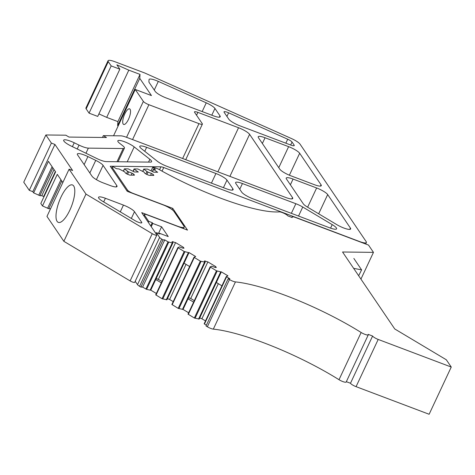 <?xml version="1.0" encoding="UTF-8"?>
<svg xmlns="http://www.w3.org/2000/svg" width="475" height="475" viewBox="0 0 475 475"><rect width="100%" height="100%" fill="white"/><g stroke="black" fill="none" stroke-linecap="round" stroke-linejoin="round"><path stroke-width="0.71" d="M126.546 137.311L143.367 101.413A5.005 1.069 25.1 0 0 148.889 104.714L198.96 123.637A5.005 1.069 25.1 0 0 202.386 124.129A5.005 1.069 25.1 0 0 202.273 123.672L194.584 112.337A5.005 1.069 25.1 0 1 194.471 111.886A5.005 1.069 25.1 0 1 197.897 112.379L238.545 127.739A10.011 2.143 25.1 0 1 249.595 134.336L292.505 197.6A10.011 2.143 25.1 0 1 292.731 198.508A10.011 2.143 25.1 0 1 285.879 197.523L126.409 137.257A10.011 2.143 25.1 0 0 120.81 135.85L103.33 135.648L102.475 137.465M118.055 126.172L117.64 125.56L117.901 121.612L106.685 117.378L98.907 113.899M106.685 117.378L128.802 70.157L116.886 64.832L119.848 69.196L97.725 116.417L89.068 113.145L86.165 108.864L108.282 61.643L111.186 65.924L89.068 113.145M359.474 241.662L359.539 241.526A10.011 2.143 25.1 0 0 366.391 242.511A10.011 2.143 25.1 0 0 366.16 241.603L300.04 144.121A10.011 2.143 25.1 0 0 291.353 138.498L144.798 73.013L114.908 61.72A10.011 2.143 25.1 0 0 108.057 60.735L85.933 107.956A10.011 2.143 25.1 0 0 86.165 108.864M63.858 241.318L85.981 194.097L69.083 169.189L46.966 216.41L63.858 241.318L130.126 280.903A3.337 0.713 25.1 0 0 134.704 282.34L156.827 235.119A3.337 0.713 25.1 0 0 156.75 234.816L141.71 212.64L177.347 226.112A10.011 2.143 25.1 0 0 184.199 227.092A10.011 2.143 25.1 0 0 183.973 226.189L173.945 211.405A10.011 2.143 25.1 0 0 162.895 204.802L127.258 191.336L110.224 166.226L160.924 166.826A5.005 1.069 25.1 0 1 163.727 167.527L359.539 241.526M50.558 208.745L48.759 208.721L42.483 205.93L40.82 203.472L55.611 171.897L48.426 161.31L33.636 192.886L39.912 195.676L41.788 195.7L44.027 196.62M33.636 192.886L32.805 191.657L29.266 190.321L23.75 182.186L45.867 134.965L65.853 135.203L68.982 137.067L106.453 137.512L103.33 135.648M279.811 169.201L258.43 137.679A10.011 2.143 25.1 0 1 258.204 136.77A10.011 2.143 25.1 0 1 265.056 137.756L288.616 146.662A10.011 2.143 25.1 0 1 299.666 153.259L321.047 184.787A10.011 2.143 25.1 0 1 321.278 185.689A10.011 2.143 25.1 0 1 314.426 184.704L290.86 175.803A10.011 2.143 25.1 0 1 279.811 169.201M293.069 179.063A10.011 2.143 25.1 0 0 286.217 178.078A10.011 2.143 25.1 0 0 286.449 178.986L303.288 203.805A10.011 2.143 25.1 0 0 307.438 207.088L336.9 224.693A10.011 2.143 25.1 0 0 350.645 228.992A10.011 2.143 25.1 0 0 350.419 228.089L327.685 194.566A10.011 2.143 25.1 0 0 316.635 187.969L293.069 179.063L290.385 184.793M241.71 192.149L235.814 183.451A10.011 2.143 25.1 0 1 235.588 182.548A10.011 2.143 25.1 0 1 242.44 183.534L295.86 203.722A10.011 2.143 25.1 0 1 302.753 207.035L332.215 224.633A10.011 2.143 25.1 0 1 336.597 228.825A10.011 2.143 25.1 0 1 329.745 227.84L252.759 198.752A10.011 2.143 25.1 0 1 241.71 192.149M226.248 188.729A10.011 2.143 25.1 0 0 233.1 189.715A10.011 2.143 25.1 0 0 232.875 188.812L226.979 180.114A10.011 2.143 25.1 0 0 215.929 173.512L146.627 147.321A10.011 2.143 25.1 0 0 139.775 146.342A10.011 2.143 25.1 0 0 141.52 148.746L157.183 161.132A10.011 2.143 25.1 0 0 166.707 166.232L226.248 188.729M228.819 119.213L224.123 112.296A5.005 1.069 25.1 0 1 224.01 111.839A5.005 1.069 25.1 0 1 228.618 112.818L287.707 139.222A5.005 1.069 25.1 0 1 292.048 142.037L294.138 145.107A5.005 1.069 25.1 0 1 294.251 145.564A5.005 1.069 25.1 0 1 290.825 145.071L239.869 125.81A10.011 2.143 25.1 0 1 228.819 119.213M155.183 91.384L149.18 82.537A10.011 2.143 25.1 0 1 148.907 81.807L149.049 79.622A10.011 2.143 25.1 0 1 149.097 79.444A10.011 2.143 25.1 0 1 158.312 81.403L206.263 102.832A10.011 2.143 25.1 0 1 214.949 108.46L219.984 115.87A10.011 2.143 25.1 0 1 220.21 116.779A10.011 2.143 25.1 0 1 213.358 115.793L166.232 97.987A10.011 2.143 25.1 0 1 155.183 91.384M74.231 142.779A10.011 2.143 25.1 0 0 63.662 140.19A10.011 2.143 25.1 0 0 71.226 146.086L96.965 158.591A10.011 2.143 25.1 0 0 106.281 161.607L150.361 162.123A10.011 2.143 25.1 0 0 151.608 161.702A10.011 2.143 25.1 0 0 149.863 159.297L134.205 146.912A10.011 2.143 25.1 0 0 124.468 141.734A10.011 2.143 25.1 0 0 117.824 140.826A10.011 2.143 25.1 0 0 119.569 143.236L122.692 145.706A10.011 2.143 25.1 0 1 124.438 148.117A10.011 2.143 25.1 0 1 123.191 148.538L88.35 148.123A10.011 2.143 25.1 0 1 79.04 145.113L74.231 142.779L72.408 146.662M87.905 156.578A10.011 2.143 25.1 0 0 77.342 153.989A10.011 2.143 25.1 0 0 77.567 154.892L92.055 176.255A10.011 2.143 25.1 0 0 103.105 182.857L110.176 185.529A10.011 2.143 25.1 0 0 117.028 186.509A10.011 2.143 25.1 0 0 116.797 185.606L103.081 165.377A10.011 2.143 25.1 0 0 95.748 160.384L87.905 156.578L84.146 164.593M134.496 211.696L141.687 222.294A5.005 1.069 25.1 0 1 141.799 222.745A5.005 1.069 25.1 0 1 134.924 220.596L102.921 201.477A10.011 2.143 25.1 0 1 98.545 197.285A10.011 2.143 25.1 0 1 105.397 198.271L123.447 205.093A10.011 2.143 25.1 0 1 134.496 211.696L131.332 218.447M65.301 217.882A20.015 6.614 110.7 0 1 58.324 222.395A20.015 6.614 110.7 0 1 56.858 209.19A20.015 6.614 110.7 0 1 65.491 189.46A20.015 6.614 110.7 0 1 72.473 184.947A20.015 6.614 110.7 0 1 73.94 198.152A20.015 6.614 110.7 0 1 65.301 217.882M42.483 205.93L57.279 174.349L62.831 182.537M117.64 125.56L139.763 78.339L140.018 74.397L128.802 70.157M113.561 135.767L135.256 89.454L151.454 95.576L139.763 78.339M117.901 121.612L140.018 74.397M119.848 69.196L111.186 65.924M108.057 60.735A10.011 2.143 25.1 0 0 108.282 61.643M130.126 280.903L152.243 233.682A3.337 0.713 25.1 0 0 156.827 235.119M152.243 233.682L85.981 194.097M69.083 169.189L72.622 170.525L54.922 144.436L51.389 143.1L45.867 134.965M48.759 208.721L61.762 180.963M47.583 208.276L60.943 179.752M43.7 196.424L55.361 171.528M41.788 195.7L54.031 169.563M39.912 195.676L52.915 167.918M38.73 195.231L52.096 166.707M32.805 191.657L54.922 144.436M29.266 190.321L51.389 143.1M143.367 101.413L135.256 89.454M126.587 122.574A8.342 2.755 110.7 0 1 123.678 124.456A8.342 2.755 110.7 0 1 123.067 118.952A8.342 2.755 110.7 0 1 126.665 110.728A8.342 2.755 110.7 0 1 129.574 108.852A8.342 2.755 110.7 0 1 130.186 114.356A8.342 2.755 110.7 0 1 126.587 122.574M353.851 258.447L361.606 269.877L358.655 275.743M361.606 269.877L353.632 268.339M158.478 233.451L161.601 226.789L152.76 223.446L151.24 226.694M155.931 233.611L156.382 232.655L159.915 233.991L159.398 233.231L168.233 236.568L161.601 226.789M159.398 233.231L159.172 233.712M215.68 266.57L216.303 267.49L215.252 267.478L215.68 266.57L207.866 261.903L204.315 260.947L205.176 262.212L188.035 298.811L193.622 302.147M207.866 261.903L190.724 298.502L194.322 300.651M190.724 298.502L188.563 297.683M161.328 282.857L155.741 279.52L172.882 242.921L172.259 242.915L150.142 290.136L146.621 289.37L142.625 287.114L164.748 239.893L168.025 241.852L145.908 289.073M162.034 281.36L156.269 278.392M189.644 266.534L184.051 263.192L166.909 299.79L162.052 298.716L155.723 294.832L177.852 247.594L179.526 246.893L182.958 248.188L183.386 247.279L175.578 242.612L158.43 279.211M221.932 285.825L216.345 282.483L199.203 319.081L194.346 318.007L188.011 314.123L210.128 266.92M175.578 242.612L172.021 241.656L172.882 242.921M173.078 241.668L172.651 242.577M183.386 247.279L184.015 248.199L182.958 248.188M205.176 262.212L200.319 261.143L193.99 257.254L195.67 256.536L189.026 252.569L184.051 263.192M205.366 260.959L204.939 261.868M215.252 267.478L211.814 266.184L210.134 266.902L188.011 314.123M339.013 379.709L361.137 332.488A5.005 1.069 25.1 0 0 368.297 334.816L346.174 382.037A5.005 1.069 25.1 0 1 339.013 379.709A100.421 21.482 25.1 0 0 213.322 329.128A5.005 1.069 25.1 0 1 207.349 326.782L206.013 325.987L228.137 278.766L229.852 278.783L226.278 276.545L227.958 275.827L221.32 271.86L216.345 282.483M156.376 172.235L156.661 171.629L157.7 172.247L153.722 172.205L147.476 169.076L143.771 169.064L142.898 171.416M133.03 171.208L134.087 168.952L137.792 168.963L144.038 172.087L144.899 173.357L146.656 174.408L149.156 175.352L153.841 175.406L153.217 174.485L151.46 173.434L150.551 175.37M151.46 173.434L148.022 172.134L146.912 174.503M153.217 174.485L152.79 175.394M137.014 172.003L137.299 171.398L138.344 172.021L134.36 171.974L128.113 168.851L124.408 168.833L123.536 171.184M111.649 168.328L112.177 167.2A5.005 1.069 25.1 0 1 112.801 166.992L113.602 166.998L116.464 168.714L119.088 168.952L124.676 171.861L125.537 173.126L127.294 174.177L129.794 175.121L134.478 175.174L133.855 174.254L132.097 173.203L131.189 175.138M132.097 173.203L128.66 171.908L127.549 174.272M133.855 174.254L133.428 175.162M128.66 171.908L127.621 171.285L126.487 173.696M127.621 171.285L124.551 169.017M137.299 171.398L134.235 169.13L133.22 171.303M148.022 172.134L146.983 171.511L145.849 173.921M146.983 171.511L143.913 169.248M156.661 171.629L153.597 169.361L152.582 171.528M151.086 170.78L152.635 167.461L155.503 169.171L153.597 169.361M152.635 167.461L153.437 167.473A5.005 1.069 25.1 0 1 159.256 169.587A100.421 21.482 25.1 0 0 279.324 211.88A5.005 1.069 25.1 0 1 283.89 213.257A5.005 1.069 25.1 0 1 287.814 215.876L292.232 217.544A5.005 1.069 25.1 0 1 292.036 216.98A5.005 1.069 25.1 0 1 295.462 217.473L368.523 245.082L373.463 252.368L360.935 279.11M451.25 367.044L378.189 339.435A5.005 1.069 25.1 0 1 372.602 336.033L350.485 383.254A5.005 1.069 25.1 0 0 356.072 386.656L429.133 414.265L451.25 367.044L446.31 359.765L394.749 328.961L342.546 251.999L373.463 252.368M350.485 383.254L346.34 381.686M372.602 336.033L368.184 334.358A5.005 1.069 25.1 0 1 368.297 334.816M361.137 332.488A100.421 21.482 25.1 0 0 235.446 281.907A5.005 1.069 25.1 0 1 229.467 279.561L228.137 278.766M226.569 276.824L204.452 324.045L206.382 325.203M204.452 324.045L204.161 323.766L226.278 276.563M226.278 276.545L204.161 323.766M218.334 283.676L201.893 318.767L199.732 317.953M205.491 320.922L201.893 318.767M221.32 271.86L220.697 271.854L198.574 319.075M220.697 271.854L216.463 270.786L194.346 318.007M210.134 266.902L216.463 270.786M188.646 312.776L183.053 309.433L188.035 298.811M183.053 309.433L178.202 308.364L171.867 304.475L193.984 257.272M204.553 262.206L182.43 309.427M186.04 264.385L169.605 299.476L167.438 298.662M173.203 301.631L169.605 299.476M189.026 252.569L188.403 252.563L166.286 299.784M188.403 252.563L184.175 251.495L162.052 298.716M155.723 294.832L177.84 247.612L184.175 251.495M156.352 293.485L150.765 290.142L155.741 279.52M152.76 223.446L152.249 222.686L150.723 225.934M172.146 209.689L172.763 208.371L187.512 230.114L147.749 215.086A5.005 1.069 25.1 0 0 144.323 214.593A5.005 1.069 25.1 0 0 144.436 215.044L148.711 221.35L148.265 222.306M148.711 221.35L152.249 222.686M135.209 281.271L137.501 284.656A5.005 1.069 25.1 0 0 139.579 286.3L140.909 287.09L163.032 239.869L164.748 239.893M140.909 287.09L142.625 287.114M150.765 290.142L150.142 290.136M172.259 242.915L168.025 241.852M156.382 232.655L159.624 237.435A5.005 1.069 25.1 0 0 161.696 239.079L163.032 239.869M112.177 167.2A5.005 1.069 25.1 0 0 112.29 167.657L127.478 190.042A5.005 1.069 25.1 0 0 133 193.343L172.763 208.371M132.555 139.579L148.889 104.714M182.632 158.502L198.96 123.637M262.366 143.486L265.056 137.756M278.772 167.669L288.616 146.662M289.382 175.21L299.666 153.259M320.435 186.099L321.047 184.787M307.628 207.201L316.635 187.969M318.672 213.803L327.685 194.566M349.808 229.401L350.419 228.089M239.756 189.264L242.44 183.534M291.353 213.334L295.86 203.722M298.532 216.048L302.753 207.035M330.57 228.143L332.215 224.633M232.263 190.125L232.875 188.812M144.762 151.311L146.627 147.321M211.422 183.13L215.929 173.512M223.44 187.667L226.979 180.114M226.931 116.428L228.618 112.818M285.849 143.189L287.707 139.222M290.658 145.006L292.048 142.037M293.829 145.766L294.138 145.107M154.268 90.036L158.312 81.403M202.172 111.566L206.263 102.832M211.791 115.205L214.949 108.46M219.367 117.183L219.984 115.87M77.217 149.002L79.04 145.113M85.951 153.241L88.35 148.123M117.01 161.732L123.191 148.538M127.205 161.85L134.205 146.912M148.55 162.106L149.863 159.297M89.84 172.989L95.748 160.384M96.395 179.651L103.081 165.377M116.185 186.918L116.797 185.606M141.378 222.947L141.687 222.294M103.681 201.928L105.397 198.271M120.282 211.85L123.447 205.093M291.893 198.912L292.505 197.6M229.906 176.368L249.595 134.336M217.888 171.831L238.545 127.739M196.555 115.241L197.897 112.379M162.034 171.137L163.727 167.527M159.553 169.753L160.924 166.826M123.405 171.119L124.438 168.916M133.089 171.237L134.122 169.029M142.767 171.35L143.8 169.148M152.451 171.463L153.484 169.26M378.189 339.435L356.072 386.656M213.322 329.128L235.446 281.907M207.349 326.782L229.467 279.561M217.176 271.088L195.059 318.309M210.425 267.182L188.308 314.402M201.032 261.44L178.909 308.661M200.319 261.143L178.202 308.364M194.281 257.533L172.158 304.754M184.888 251.797L162.765 299.018M178.131 247.891L156.014 295.112M143.99 216L144.436 215.044M168.738 242.149L146.621 289.37M161.696 239.079L139.579 286.3M137.501 284.656L159.624 237.435M111.845 168.607L112.29 167.657M127.027 190.998L127.478 190.042M118.055 161.743L124.438 148.117M185.737 159.677L202.386 124.129M365.685 244.013L366.391 242.511M183.498 228.594L184.199 227.092M123.352 171.095L124.408 168.833M142.714 171.321L143.771 169.064M152.392 171.433L153.449 169.177M291.84 217.396L292.036 216.98M193.99 257.254L171.867 304.475M143.794 215.715L144.323 214.593"/></g></svg>
